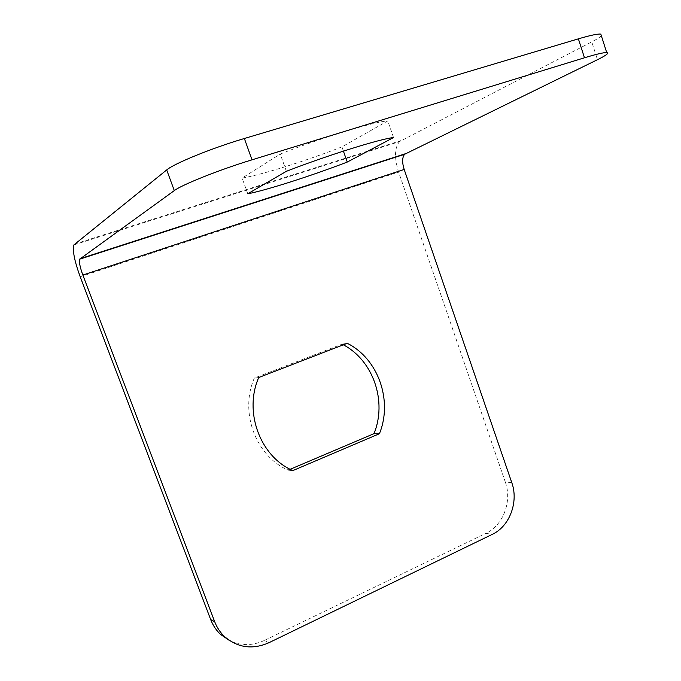 <?xml version="1.0" encoding="UTF-8"?>
<svg xmlns="http://www.w3.org/2000/svg" width="681" height="681" viewBox="0 0 681 681"><rect width="100%" height="100%" fill="white"/><g stroke="black" fill="none" stroke-linecap="round" stroke-linejoin="round"><path stroke-width="0.51" stroke-dasharray="3.4 2.55" d="M511.78 482.616L505.328 482.08L398.598 172.038C394.239 157.881 394.529 147.734 399.466 141.614L591.755 41.882L597.467 59.698M341.939 146.883C305.795 160.937 260.61 175.162 242.121 178.064L280.249 154.042C321.219 137.809 374.337 121.601 387.804 120.912L341.939 146.883L343.411 151.105M601.357 35.787C600.072 37.2 596.871 39.234 591.755 41.882M290.123 469.311L288.106 470.171L285.816 469.056C254.873 454.099 239.738 411.026 254.345 378.066L342.1 344.16L343.326 344.807M505.328 482.08C512.282 501.139 503.242 525.383 485.928 533.334L492.244 534.381M268.833 642.762L264.339 640.463L485.928 533.334M264.339 640.463C252.745 645.809 241.338 645.971 230.093 640.94M247.782 193.779L242.121 178.064M393.524 137.553L387.804 120.912M286.386 171.306L280.249 154.042M342.1 344.16L347.242 343.292M288.106 470.171L292.796 470.622M254.345 378.066L258.72 377.538M74.467 244.104L400.888 140.609M80.188 276.741L398.598 172.038M73.871 244.922L399.466 141.614M285.816 469.056L290.489 469.498"/><path stroke-width="1.02" d="M230.093 640.94L220.576 634.437C216.209 630.317 212.915 625.371 210.693 619.599L80.188 276.741C74.501 261.121 72.39 250.514 73.871 244.922L166.7 169.935C174.021 163.542 212.259 147.956 244.36 138.498L578.382 38.843C590.367 35.301 597.85 33.727 600.821 34.11L601.357 35.787M210.693 619.599L214.685 621.71L82.844 275.039C80 267.224 78.953 261.938 79.686 259.163L174.302 190.603L166.7 169.935M214.685 621.71C216.933 627.542 220.252 632.547 224.662 636.701C237.831 647.844 252.557 649.861 268.833 642.762L492.244 534.381C509.686 526.345 518.786 501.863 511.78 482.616L404.182 169.458C402.011 162.384 402.156 157.328 404.599 154.289L597.467 59.698C606.235 55.374 609.325 53.007 606.72 52.599C603.817 52.428 596.403 54.148 584.468 57.783L578.382 38.843M393.524 137.553L347.242 162.069C311.089 175.919 266.058 190.365 247.782 193.779L286.386 171.306C327.382 155.362 380.27 138.822 393.524 137.553M244.36 138.498L252.013 159.822L584.468 57.783M252.013 159.822C220.074 169.526 181.801 184.772 174.302 190.603M343.326 344.807C373.35 360.538 387.259 401.509 373.988 433.661L290.123 469.311M347.242 343.292L258.72 377.538C243.977 410.856 259.265 454.389 290.489 469.498L292.796 470.622L379.411 433.729C393.005 400.777 378.304 358.725 347.242 343.292M347.242 162.069L343.411 151.105M373.988 433.661L379.411 433.729M80.017 258.72L405.391 153.736M82.844 275.039L404.182 169.458M79.686 259.163L404.599 154.289M224.662 636.701L220.576 634.437M606.72 52.599L600.821 34.11"/></g></svg>
